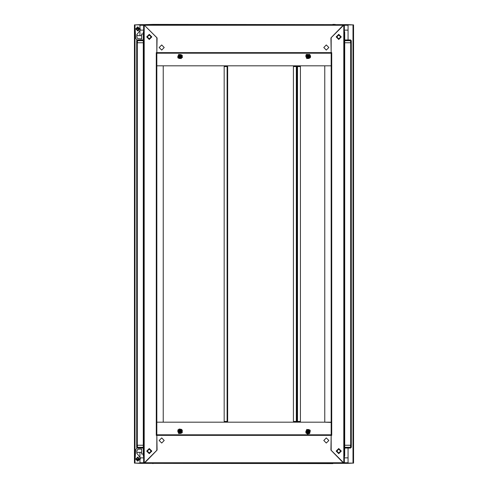 <?xml version="1.0" encoding="UTF-8"?>
<svg xmlns="http://www.w3.org/2000/svg" width="488" height="488" viewBox="0 0 488 488"><rect width="100%" height="100%" fill="white"/><g stroke="black" fill="none" stroke-linecap="round" stroke-linejoin="round"><path stroke-width="0.73" d="M331.163 52.655L331.163 53.21L156.837 53.21L156.837 52.655L331.163 52.655L330.907 37.918L343.601 25.23L343.601 24.675L343.601 25.23L144.399 25.23L157.093 37.918L156.837 52.655M156.837 53.21L331.163 53.21L331.163 435.345L156.837 435.345L156.837 53.21L331.163 53.216M144.216 24.675L143.667 24.675L144.216 25.047L144.216 24.675L152.994 24.4L335.006 24.675M331.163 422.443L324.758 422.169L324.758 65.831L331.163 65.831L156.837 65.831L163.242 65.831L163.242 422.169L156.837 422.169L156.837 422.718M143.301 448.051L137.445 448.051L136.713 447.319L136.713 40.681L137.445 40.681L137.445 39.949L143.301 39.949L143.301 40.681L137.445 40.681L137.445 42.785L136.713 42.785L137.299 42.785L137.299 445.215L136.713 445.215L137.445 445.215L137.445 447.319L143.301 447.319M331.163 434.79L156.837 434.79L331.163 434.784L331.163 422.169L156.837 422.169L156.843 65.831M344.699 447.319L350.555 447.319L350.555 445.215L351.287 445.215L350.701 445.215L350.701 42.785L351.287 42.785L350.555 42.785L350.555 40.681L344.699 40.681L344.699 39.949L350.555 39.949L350.555 40.681L351.287 40.681L351.287 447.319L350.555 448.051L344.699 448.051L344.699 445.215L344.699 455.737L344.333 457.012M332.901 463.6L152.994 463.325M227.628 421.437L224.151 421.437L224.151 66.563L227.628 66.563L227.628 421.437M296.911 421.437L293.428 421.437L293.428 66.563L296.911 66.563L296.911 421.437L296.948 66.563L300.425 66.563L300.425 421.437L296.948 421.437L296.911 66.563M139.916 459.934L139.916 463.142L134.426 463.142L134.426 24.857L139.916 24.857L139.916 28.066M348.084 39.949L348.084 24.857L353.574 24.857L353.574 463.142L348.084 463.142L348.084 448.051M344.333 457.835L348.078 457.835L348.078 463.325L343.784 463.325L331.163 450.339L331.163 435.339L331.718 435.339L331.718 52.661L331.163 52.661L331.163 37.661L343.784 24.675L348.078 24.675L348.078 30.165L344.333 30.165M139.922 28.072L139.922 24.675L143.667 24.675L143.667 463.325L139.922 463.325L139.922 459.928M143.667 32.263L143.301 32.263L143.667 30.988M155.099 24.4L152.994 24.675M350.799 39.992L344.699 39.949L344.699 32.263L344.333 31.372L344.699 32.263L344.333 32.263M344.333 455.737L344.699 455.737M335.573 463.325L335.006 463.325M351.287 447.319L350.579 448.051L351.287 447.319L350.555 447.319L350.555 448.051L344.699 448.051M137.891 449.235L141.666 449.058L141.666 453.999L143.301 453.999L143.301 455.737L143.667 456.628L143.301 455.737L143.667 455.737M137.445 448.051L137.445 447.319L136.713 447.319L137.201 448.008M310.27 430.196L309.721 433.466L307.507 434.045L305.775 432.795L310.27 430.196M305.775 55.205L306.574 54.345L309.868 54.674L310.612 56.273L310.27 57.804L305.775 55.205M182.225 432.795L182.237 430.221L181.451 429.355L179.188 429.025L177.73 430.196L182.225 432.795M177.73 57.804L182.317 57.633L182.225 55.205L177.73 57.804M137.75 30.896L136.286 29.433L137.75 27.968L139.214 29.433L138.122 30.884M137.75 30.348L136.835 29.433L137.75 28.517L138.665 29.433L137.75 30.348M139.251 458.567L137.75 460.068L136.25 458.567L137.75 457.067L139.251 458.567M137.775 449.356L136.823 450.881L136.823 453.279L139.489 456.689L140.312 458.567L137.75 461.13L135.188 458.567L135.597 450.058M137.75 460.031L136.286 458.567L137.75 457.103L139.214 458.567L137.817 460.031M137.75 459.483L136.835 458.567L137.75 457.652L138.665 458.567L137.75 459.483M323.757 47.537L326.313 50.099L328.875 47.537L326.313 44.981L323.757 47.537M164.243 47.537L161.687 44.981L159.125 47.537L161.687 50.099L164.243 47.537M307.233 431.953L307.568 430.703L308.812 431.038L308.483 432.289L307.233 431.953M308.971 430.953L307.477 430.55L307.08 432.045L308.575 432.447L308.971 430.947L307.477 430.544L307.074 432.045L308.569 432.441L308.971 430.953M306.678 432.276L308.8 432.844L309.368 430.721L307.245 430.148L306.678 432.276M149.243 39.491L146.687 36.929L149.243 34.367L151.805 36.929L149.243 39.491M149.243 453.633L146.687 451.071L149.243 448.509L151.805 451.071L149.243 453.633M179.2 56.053L180.426 55.73L180.749 56.95L179.529 57.279L179.2 56.053M151.164 36.929L149.243 35.008L147.327 36.929L149.243 38.851L151.164 36.929M164.243 440.463L161.687 437.901L159.125 440.463L161.687 443.019L164.243 440.463M323.757 440.463L326.313 443.019L328.875 440.463L326.313 437.901L323.757 440.463M307.251 56.95L307.574 55.73L308.8 56.053L308.471 57.279L307.251 56.95M180.749 431.05L180.426 432.27L179.2 431.947L179.529 430.721L180.749 431.05M180.767 56.047L180.432 57.297L179.188 56.962L179.517 55.711L180.767 56.047M179.029 57.047L180.523 57.45L180.92 55.955L179.425 55.553L179.029 57.053L180.523 57.456L180.926 55.955L179.431 55.559L179.029 57.047M181.322 55.723L179.2 55.156L178.632 57.279L180.755 57.852L181.322 55.723M308.812 56.962L307.568 57.297L307.233 56.047L308.483 55.711L308.812 56.962M307.08 55.955L307.477 57.45L308.971 57.047L308.569 55.559L307.08 55.955L307.477 57.456L308.971 57.053L308.575 55.553L307.074 55.955M309.368 57.279L308.8 55.156L306.678 55.723L307.245 57.852L309.368 57.279M338.757 39.125L340.947 36.929L338.757 34.733L336.561 36.929L338.757 39.125M338.757 38.851L340.673 36.929L338.757 35.008L336.836 36.929L338.757 38.851M336.836 451.071L338.757 452.992L340.673 451.071L338.757 449.149L336.836 451.071M338.757 448.509L341.313 451.071L338.757 453.633L336.195 451.071L338.757 448.509M338.757 34.367L341.313 36.929L338.757 39.491L336.195 36.929L338.757 34.367M308.8 431.947L307.574 432.27L307.251 431.05L308.471 430.721L308.8 431.947M149.243 448.875L147.053 451.071L149.243 453.267L151.439 451.071L149.243 448.875M149.243 449.149L147.327 451.071L149.243 452.992L151.164 451.071L149.243 449.149M179.188 431.038L180.432 430.703L180.767 431.953L179.517 432.289L179.188 431.038M180.92 432.045L180.523 430.55L179.029 430.953L179.431 432.441L180.92 432.045L180.523 430.544L179.029 430.947L179.425 432.447L180.926 432.045M178.632 430.721L179.2 432.844L181.322 432.276L180.755 430.148L178.632 430.721M139.251 29.433L137.75 27.932L136.25 29.433L137.75 30.933L139.251 29.433M143.301 34.001L141.666 34.001L141.666 38.942L137.775 38.644L136.86 37.338L136.823 34.721L136.823 35.648L137.116 34.136L139.489 31.311L140.312 29.433L137.75 26.87L135.188 29.433L135.597 37.942M305.891 432.728L309.252 433.631L310.154 430.264L306.793 429.367L305.891 432.728M151.518 36.929L149.243 39.199L146.973 36.929L149.243 34.66L151.518 36.929M147.101 36.929L149.243 39.07L151.39 36.929L149.243 34.788L147.101 36.929M182.109 55.272L178.748 54.369L177.846 57.736L181.207 58.633L182.109 55.272M310.154 57.736L309.252 54.369L305.891 55.272L306.793 58.633L310.154 57.736M336.482 451.071L338.757 448.801L341.027 451.071L338.757 453.34L336.482 451.071M340.899 451.071L338.757 448.93L336.61 451.071L338.757 453.212L340.899 451.071M177.846 430.264L178.748 433.631L182.109 432.728L181.207 429.367L177.846 430.264M137.811 27.968L139.202 29.628L137.811 30.89M140.172 30.262L140.172 28.597M136.823 452.352L141.666 452.352L136.823 452.352L136.823 453.279M137.024 447.917L135.408 450.168M138.366 449.058L141.666 449.058L138.366 449.058M140.41 458.421L140.172 459.403L140.41 458.421L139.489 456.689L140.312 458.567M137.811 457.11L139.202 458.769L137.811 460.031M144.399 25.224L144.399 24.675L144.399 25.224M343.601 24.675L144.399 24.675M332.078 24.675L155.922 24.675M306.44 432.411L305.909 431.496L306.964 429.666L305.909 431.496L306.964 433.326L309.081 433.326L306.915 433.417L305.805 431.496L306.915 429.574L309.136 429.574L310.24 431.496L309.136 433.417L306.915 433.417M310.24 431.496L309.081 433.326L310.136 431.496L309.081 429.666L306.964 429.666L309.081 429.666L309.606 430.581M156.837 435.339L156.837 450.339L144.216 463.325L143.667 463.325L144.216 462.953L144.216 25.047L156.837 37.661L156.837 52.661L156.282 52.661L156.282 435.339L156.837 435.339M137.445 42.785L143.301 42.785L143.301 32.263M143.301 40.681L143.301 445.215L137.445 445.215M136.713 445.215L136.713 40.681L137.445 39.949L143.301 39.949M156.837 435.345L157.093 450.082L144.399 462.77L343.601 462.77L330.907 450.082L331.163 435.345M144.216 463.325L343.784 463.325M344.333 42.785L344.699 42.785L344.699 445.215L350.555 445.215M181.56 55.589L182.091 56.504L181.036 58.334L182.091 56.504L181.036 54.674L178.919 54.674L181.085 54.583L182.195 56.504L181.085 58.426L178.864 58.426L177.76 56.504L178.864 54.583L181.085 54.583M177.864 56.504L178.919 54.674L177.864 56.504L178.919 58.334L181.036 58.334L178.919 58.334L177.76 56.504M227.445 66.563L227.445 65.831M227.445 422.169L227.445 421.437M309.606 57.419L309.081 58.334L306.964 58.334L309.081 58.334L310.136 56.504L309.081 54.674L310.24 56.504L309.136 58.426L306.915 58.426L305.805 56.504L306.915 54.583L309.136 54.583L310.24 56.504M306.964 54.674L309.081 54.674L306.964 54.674L305.909 56.504L306.964 58.334L305.909 56.504L306.915 54.583M344.699 39.949L344.699 32.263L344.699 42.785L350.555 42.785M344.699 40.681L344.699 42.785M351.287 40.681L350.555 39.949L351.287 40.681L351.287 445.215M335.573 24.675L343.784 24.675M296.765 66.563L296.765 65.831L296.771 66.563M296.765 422.169L296.765 421.437L296.771 422.169M343.784 25.047L344.333 24.675L344.333 463.325L343.784 462.953L343.784 25.047M143.667 445.215L143.301 445.215L143.301 455.737L143.667 457.012M297.131 421.437L297.131 422.169M297.131 65.831L297.131 66.563M152.994 463.6L152.427 463.325M178.394 430.581L178.919 429.666L181.036 429.666L178.919 429.666L177.864 431.496L178.919 433.326L177.76 431.496L178.864 429.574L181.085 429.574L182.195 431.496L181.085 433.417L178.864 433.417L177.76 431.496M181.085 433.417L178.919 433.326L181.036 433.326L182.091 431.496L181.036 429.666L182.091 431.496L181.56 432.411M344.577 31.726L344.333 30.988M332.901 24.4L335.25 24.443M136.823 450.881L136.963 450.461L136.823 450.881M139.489 456.689L140.172 457.738M136.506 39.382L137.024 40.083L136.713 40.681L137.201 39.992M139.922 463.325L135.158 463.142M352.842 463.142L348.078 463.325M348.078 24.675L352.842 24.857M135.158 24.857L139.922 24.675M139.916 457.207L139.916 452.352M139.916 35.648L139.916 30.793M140.233 30.165L143.667 30.165M143.667 457.835L140.233 457.835M143.301 453.999L143.301 455.737M136.823 34.721L136.823 35.648L141.666 35.648M135.408 37.832L136.982 40.034M344.735 445.215L344.735 42.785M227.079 66.563L227.079 421.437M296.35 66.563L296.35 421.437M331.157 65.831L331.157 422.169M143.265 42.785L143.265 445.215M297.503 421.437L297.503 66.563M134.981 463.142L134.981 24.857M353.019 24.857L353.019 463.142M139.922 25.23L143.667 25.23M344.333 25.23L348.078 25.23M348.078 462.77L344.333 462.77M143.667 462.77L139.922 462.77M137.817 27.968L138.122 27.975M137.817 457.11L138.122 457.116"/></g></svg>
